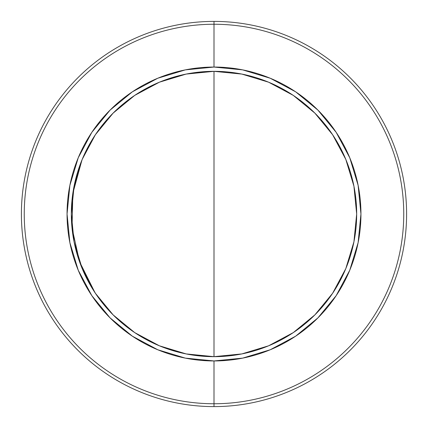 <?xml version="1.0" encoding="UTF-8"?>
<svg xmlns="http://www.w3.org/2000/svg" width="428" height="428" viewBox="0 0 428 428"><rect width="100%" height="100%" fill="white"/><g stroke="black" fill="none" stroke-linecap="round" stroke-linejoin="round"><path stroke-width="0.64" d="M332.626 134.74L345.808 159.403L332.626 134.74L314.88 113.12L293.26 95.374L268.597 82.192L241.831 74.076L214 71.332A142.668 142.668 0 0 1 356.668 214A142.668 142.668 0 0 1 214 356.668A142.668 142.668 0 0 1 71.332 214A142.668 142.668 0 0 1 214 71.332L186.169 74.076L159.403 82.192L134.74 95.374L113.12 113.12L95.374 134.74L82.192 159.403L74.076 186.169L71.332 214L74.076 241.831L82.192 268.597L95.374 293.26L113.12 314.88L134.74 332.626L159.403 345.808L186.169 353.924L214 356.668L214 71.332A142.668 142.668 0 0 0 113.147 113.094M213.647 71.332L186.624 73.985M185.704 74.167L159.703 82.069M134.74 95.374L159.114 82.31L134.74 95.374L113.345 112.896M112.88 113.361L95.695 134.264M95.053 135.227L82.411 158.879L95.048 135.237M81.978 159.922L72.835 193.338L72.022 227.974L79.576 261.781L95.053 292.773L82.411 269.121M95.695 293.736L112.88 314.639M113.35 315.11L134.745 332.626L159.12 345.69L134.756 332.636M159.821 345.979L185.704 353.833M186.624 354.015L213.711 356.668M113.094 113.147A142.668 142.668 0 0 0 113.094 314.853M214 24.252A189.748 189.748 0 0 0 24.252 214A189.748 189.748 0 0 0 214 403.748L214 360.948A146.948 146.948 0 0 1 67.052 214A146.948 146.948 0 0 1 214 67.052L214 21.4A192.6 192.6 0 0 0 21.4 214A192.6 192.6 0 0 0 214 406.6A192.6 192.6 0 0 1 21.4 214A192.6 192.6 0 0 1 214 21.4A192.6 192.6 0 0 1 406.6 214A192.6 192.6 0 0 1 214 406.6L214 403.748A189.748 189.748 0 0 1 24.252 214A189.748 189.748 0 0 1 214 24.252L214 67.052A146.948 146.948 0 0 1 360.948 214A146.948 146.948 0 0 1 214 360.948L214 403.748A189.748 189.748 0 0 0 403.748 214A189.748 189.748 0 0 0 214 24.252A189.748 189.748 0 0 1 403.748 214A189.748 189.748 0 0 1 214 403.748L214 406.6A192.6 192.6 0 0 0 406.6 214A192.6 192.6 0 0 0 214 21.4L214 24.252C201.54 24.252 189.203 25.466 176.983 27.9C164.764 30.329 152.898 33.93 141.384 38.697M268.597 82.192L293.244 95.364M293.26 332.626L268.597 345.808L293.26 332.626L314.88 314.88L332.626 293.26L345.808 268.597L332.636 293.244M108.584 56.234C98.221 63.151 88.639 71.021 79.827 79.827M56.234 108.584C49.311 118.941 43.463 129.877 38.697 141.384C33.93 152.898 30.329 164.764 27.9 176.983M24.252 214C24.252 226.46 25.466 238.797 27.9 251.017C30.329 263.236 33.93 275.102 38.697 286.616M56.234 319.416C63.151 329.779 71.021 339.361 79.827 348.173M108.584 371.766C118.941 378.689 129.877 384.537 141.384 389.303C152.898 394.07 164.764 397.671 176.983 400.1M214 403.748C226.46 403.748 238.797 402.534 251.017 400.1C263.236 397.671 275.102 394.07 286.616 389.303M319.416 371.766C329.779 364.849 339.361 356.979 348.173 348.173M371.766 319.416C378.689 309.059 384.537 298.123 389.303 286.616C394.07 275.102 397.671 263.236 400.1 251.017M403.748 214C403.748 201.54 402.534 189.203 400.1 176.983C397.671 164.764 394.07 152.898 389.303 141.384M371.766 108.584C364.849 98.221 356.979 88.639 348.173 79.827M319.416 56.234C309.059 49.311 298.123 43.463 286.616 38.697C275.102 33.93 263.236 30.329 251.017 27.9M214 67.052L242.665 69.876L270.234 78.238L295.641 91.817L317.908 110.092L336.183 132.359L349.762 157.766L358.124 185.335L360.948 214L358.124 242.665L349.762 270.234L336.183 295.641L317.908 317.908L295.641 336.183L270.234 349.762L242.665 358.124L214 360.948L185.335 358.124L157.766 349.762L132.359 336.183L110.092 317.908L91.817 295.641L78.238 270.234L69.876 242.665L67.052 214L69.876 185.335L78.238 157.766L91.817 132.359L110.092 110.092L132.359 91.817L157.766 78.238L185.335 69.876L214 67.052M214 71.332L214 356.668L241.831 353.924L268.597 345.808M345.808 268.597L353.924 241.831L356.668 214L353.924 186.169L345.808 159.403M214 356.668A142.668 142.668 0 0 0 314.853 314.906M314.906 314.853A142.668 142.668 0 0 0 314.906 113.147"/></g></svg>
